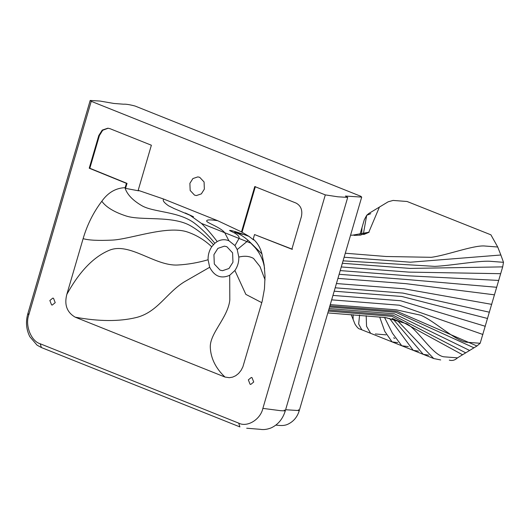 <?xml version="1.0" encoding="UTF-8"?>
<svg xmlns="http://www.w3.org/2000/svg" width="530" height="530" viewBox="0 0 530 530"><rect width="100%" height="100%" fill="white"/><g stroke="black" fill="none" stroke-linecap="round" stroke-linejoin="round"><path stroke-width="0.79" d="M370.755 213.683L366.707 215.299L368.887 213.444L388.145 201.811L393.114 200.426L407.093 201.493L490.906 234.823L497.716 247.013L500.857 255.003L503.5 262.317L502.678 266.881L480.167 343.268L476.947 345.991L457.496 357.856C454.985 360.228 452.256 360.983 449.301 360.128M394.876 338.365L393.611 337.862M386.078 334.847L375.339 333.973M379.453 206.998L368.708 232.431L363.825 234.505M353.967 235.386L360.413 235.128L369.152 232.18L352.231 235.234L350.575 235.141M497.716 247.013L483.983 245.953C472.416 245.496 446.214 255.433 431.215 257.315L386.098 256.5L345.288 253.227M503.5 262.317L489.766 261.264C478.139 260.627 450.202 265.722 434.766 266.371L343.056 260.846M502.678 266.881L410.107 268.418L342.353 263.264M480.167 343.268L466.433 342.208C455.071 340.671 434.361 320.855 420.707 315.217L396.241 309.818L330.256 304.637M476.947 345.991L396.705 311.209L329.879 305.916M473.966 347.806L395.764 312.263L329.567 306.989M462.551 354.769L392.14 316.357L328.361 311.097M457.496 357.856L443.756 356.796C432.646 355.087 418.733 330.621 406.835 323.79L385.423 317.556L327.831 312.919M353.132 319.583L353.113 314.654M366.707 215.299L363.302 234.353M251.081 243.25L201.42 223.402L189.786 215.127M55.219 302.656L52.265 305.048L51.569 304.882L49.846 300.503L52.801 298.112L53.504 298.277L55.219 302.656M253.724 382.017L250.769 384.409L250.067 384.243L248.345 379.864L251.306 377.473L252.002 377.638L253.724 382.017M213.935 254.625L217.903 248.358L224.395 246.159L226.867 246.735L232.59 252.85L232.961 262.231L228.993 268.491L222.501 270.697L220.029 270.115L214.305 264.006L213.935 254.625M189.886 183.334L192.9 178.564L197.842 176.894L199.724 177.331L204.077 181.982L204.355 189.117L201.34 193.887L196.398 195.563L194.517 195.119L190.164 190.469L189.886 183.334M291.864 249.226L254.526 234.558L253.227 239.09L253.605 239.938L249.001 236.38L241.501 231.901L254.758 186.56L296.111 203.096C300.914 205.733 302.676 210.224 301.411 216.565L291.864 249.226M254.526 234.558L292.474 249.272M255.367 186.606L241.985 232.392M89.225 168.215L98.772 135.554L102.224 130.108L107.868 128.194L110.021 128.691L151.375 145.227L138.184 190.323L138.661 190.833L125.557 188.369L125.126 187.706L126.425 183.347L89.225 168.215L89.835 168.262L99.388 135.601L102.701 130.267L108.173 128.22M125.557 188.369L127.034 183.393L126.425 183.347M127.034 183.393L89.835 168.262M253.227 239.09C257.487 242.853 260.396 247.795 261.939 253.916L264.132 264.848L265.046 276.103L264.45 288.83L262.191 301.226L242.892 366.813L241.097 370.344L238.579 373.464L235.777 375.684L232.63 377.128L229.318 377.691L224.985 377.055L75.167 317.165C66.946 312.356 64.156 304.783 66.806 294.448L83.124 238.646C87.225 224.713 93.452 212.252 101.82 201.254C107.974 192.615 115.672 188.09 124.928 187.673L125.126 187.706M174.085 208.535L168.553 205.799C163.896 202.526 162.299 200.294 163.777 199.088L217.698 220.712L241.501 231.901M229.695 275.282L234.896 270.485C237.612 266.583 238.924 262.118 238.818 257.09L237.208 249.57L234.949 245.582L228.914 240.746C224.965 239.149 221.063 239.427 217.201 241.567L214.822 243.263L211.715 246.768C209.184 250.597 207.972 254.93 208.078 259.76L209.681 267.279C214.471 276.382 221.143 279.052 229.695 275.282L229.815 300.04C227.88 317.781 209.641 333.37 210.291 347.389C210.801 358.359 215.697 368.251 224.985 377.055M208.078 259.76C197.948 262.721 187.819 264.47 177.702 265.013C154.886 266.239 129.525 241.872 109.359 250.259C93.572 256.831 79.387 271.559 66.806 294.448M213.418 244.621C206.508 236.936 198.975 230.716 190.82 225.952C172.435 215.206 141.444 220.977 126.166 216.001C114.202 212.106 106.086 207.19 101.82 201.254M214.822 243.263C208.469 235.393 201.771 228.761 194.722 223.362C178.835 211.178 153.548 212.53 141.775 205.647C132.553 200.254 126.942 194.265 124.928 187.673M138.184 190.323L163.777 199.088M238.818 257.09C244.502 255.652 249.411 256.096 253.532 258.428L259.991 266.557L265.053 279.86M246.907 241.587L247.841 240.097L246.907 241.587L237.208 249.57M264.589 268.604C263.185 257.885 257.951 250.988 255.089 247.629L248.504 240.713L261.939 253.916L248.504 240.713C244.144 236.89 240.249 234.353 236.817 233.087L234.651 232.279L242.886 234.393M91.233 101.316L325.301 194.894L262.873 408.385C260.508 419.515 247.212 427.624 238.699 423.132L40.2 343.771C31.111 341.227 24.85 325.301 28.805 314.807L91.233 101.316L90.193 100.455L100.044 101.058L113.844 103.456L123.609 104.211C125.835 104.013 129.651 104.615 135.051 106.026L360.844 196.299L361.699 197.107L345.427 196.047L347.707 197.398L337.855 196.796L325.301 194.894M500.857 255.003L410.432 262.211L344.116 257.229M500.684 273.692L409.021 272.122L341.274 266.948M498.717 280.43L407.948 275.792L340.207 270.591M496.716 287.28L406.861 279.515L339.127 274.302M494.503 294.832L405.655 283.63L337.928 278.389M491.721 304.359L404.138 288.81L336.424 283.543M489.422 312.21L402.893 293.083L335.179 287.79M487.587 318.49L401.892 296.502L334.185 291.189M485.308 326.288L400.654 300.748L332.953 295.409M482.909 334.496L399.348 305.214L331.654 299.848M469.626 350.456L394.393 313.806L329.11 308.553M465.718 352.841L393.147 315.211L328.699 309.957M440.682 359.95L433.712 358.538L397.553 320.736M382.077 317.265L386.887 317.894L400.335 321.962L392.034 318.47M428.644 355.14L423.238 354.351L393.286 319.292M418.567 351.118L413.234 350.35L389.59 318.391M408.319 346.607L401.753 345.765L392.472 333.264L384.522 317.47M397.685 342.638L392.048 341.883L384.773 331.382L379.705 317.086M433.712 358.538L370.622 333.317L366.548 326.288L366.19 315.695M370.622 333.317L361.811 329.799L358.677 324.029L359.585 315.085M359.857 234.909L362.017 227.522L361.573 234.677M99.388 135.601L98.772 135.554M234.949 245.582L239.056 238.447C240.282 233.909 226.701 230.086 230.139 230.417C232.743 230.676 239.03 232.663 249.001 236.38M228.914 240.746L224.707 232.71C220.665 227.33 206.667 222.819 206.66 221.036C206.654 219.632 210.337 219.526 217.698 220.712M234.896 270.485L245.854 294.389L261.813 302.69M209.681 267.279L184.327 281.854C166.155 293.11 157.436 312.501 135.852 317.629C118.952 321.644 98.726 321.485 75.167 317.165M211.715 246.768C204.514 239.951 196.398 235.022 187.362 231.974C167.003 225.098 130.294 239.255 112.334 240.097C98.275 240.759 88.536 240.275 83.124 238.646M217.201 241.567C211.815 234.452 206.554 228.397 201.42 223.402M284.239 410.034L285.279 410.889L280.655 410.69L262.873 408.385M40.2 343.771L41.413 347.554L239.911 426.915L238.699 423.132M29.077 313.879L27.765 313.945L28.805 314.807M298.416 409.789L299.271 410.598L285.617 409.736M394.505 319.371L392.458 318.55M361.811 329.799L359.89 329.024C358.757 329.05 357.141 327.454 355.047 324.234L351.145 314.542M362.017 227.522L364.276 219.824L366.72 215.279M185.261 212.954L193.49 216.744L173.628 208.35M347.707 197.398L285.279 410.889C282.755 419.018 278.031 424.689 271.121 427.902C264.98 430.281 261.091 429.452 260.23 429.313L246.695 428.227M41.413 347.554L37.04 345.143L29.806 336.656C26.248 329.508 25.566 321.935 27.765 313.945L90.193 100.455M361.699 197.107L299.271 410.598C297.343 417.004 293.54 421.542 287.863 424.225C287.32 424.424 284.676 425.954 279.065 425.411L275.852 425.113"/></g></svg>
